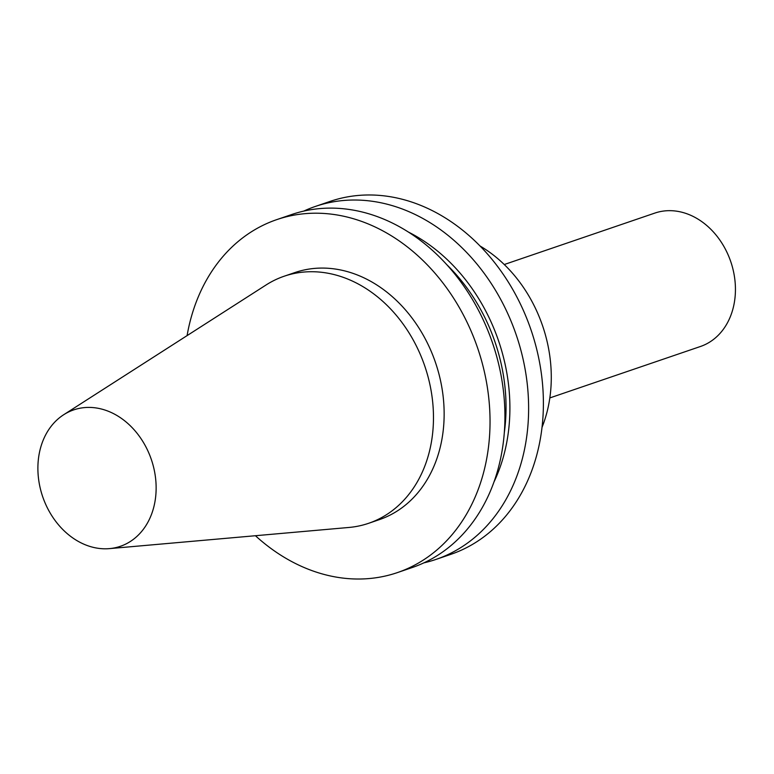 <?xml version="1.0" encoding="UTF-8"?>
<svg xmlns="http://www.w3.org/2000/svg" width="774" height="774" viewBox="0 0 774 774"><rect width="100%" height="100%" fill="white"/><g stroke="black" fill="none" stroke-linecap="round" stroke-linejoin="round"><path stroke-width="1.16" d="M549.821 397.933L700.412 346.5A70.492 56.154 -108.9 0 0 735.3 284.658A70.492 56.154 -108.9 0 0 692.865 216.294A70.492 56.154 -108.9 0 0 654.843 213.082L504.251 264.524M109.444 548.621L348.91 527.462A130.554 103.997 -108.9 0 0 368.598 523.311L379.27 519.664A130.554 103.997 -108.9 0 0 443.889 405.112A130.554 103.997 -108.9 0 0 365.309 278.495A130.554 103.997 -108.9 0 0 294.875 272.564L284.203 276.212A130.554 103.997 -108.9 0 0 266.082 284.967L63.71 414.719A72.088 57.421 -108.9 0 0 38.7 479.967A72.088 57.421 -108.9 0 0 81.425 543.048A72.088 57.421 -108.9 0 0 109.444 548.621A72.088 57.421 -108.9 0 0 156.116 489.855A72.088 57.421 -108.9 0 0 112.607 413.161A72.088 57.421 -108.9 0 0 63.71 414.719M368.598 523.311A130.554 103.997 -108.9 0 0 433.217 408.759A130.554 103.997 -108.9 0 0 354.637 282.142A130.554 103.997 -108.9 0 0 284.203 276.212M255.43 535.724A186.515 148.56 -108.9 0 0 296.732 564.13A186.515 148.56 -108.9 0 0 397.352 572.615L412.242 567.526A186.515 148.56 -108.9 0 0 504.561 403.883A186.515 148.56 -108.9 0 0 392.302 223.009A186.515 148.56 -108.9 0 0 291.682 214.524L276.792 219.613A186.515 148.56 -108.9 0 0 187.085 335.616M397.352 572.615A186.515 148.56 -108.9 0 0 489.671 408.972A186.515 148.56 -108.9 0 0 377.412 228.088A186.515 148.56 -108.9 0 0 276.792 219.613M504.3 432.734A165.539 131.861 -108.9 0 0 446.956 264.843M493.889 482.183A170.232 135.595 -108.9 0 0 408.469 232.094M423.881 562.853A186.515 148.56 -108.9 0 0 435.936 559.438A186.515 148.56 -108.9 0 0 528.255 395.795A186.515 148.56 -108.9 0 0 415.996 214.911A186.515 148.56 -108.9 0 0 315.366 206.435A186.515 148.56 -108.9 0 0 303.737 211.108M435.936 559.438L450.71 554.387A186.515 148.56 -108.9 0 0 543.029 390.744A186.515 148.56 -108.9 0 0 430.77 209.87A186.515 148.56 -108.9 0 0 330.14 201.385L315.366 206.435M542.013 427.383A130.554 103.997 -108.9 0 0 480.064 246.006"/></g></svg>
